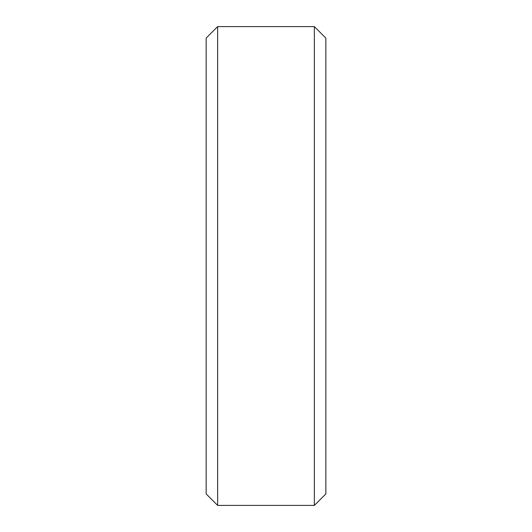 <?xml version="1.0" encoding="UTF-8"?>
<svg xmlns="http://www.w3.org/2000/svg" width="532" height="532" viewBox="0 0 532 532"><rect width="100%" height="100%" fill="white"/><g stroke="black" fill="none" stroke-linecap="round" stroke-linejoin="round"><path stroke-width="0.8" d="M206.15 38.091L217.641 26.6L206.15 38.091L206.15 493.909L217.641 505.4L206.15 493.909M217.641 26.6L314.359 26.6L217.641 26.6L217.641 505.4L314.359 505.4L325.85 493.909L314.359 505.4L217.641 505.4M314.359 26.6L325.85 38.091L314.359 26.6L314.359 505.4M325.85 38.091L325.85 493.909"/></g></svg>
